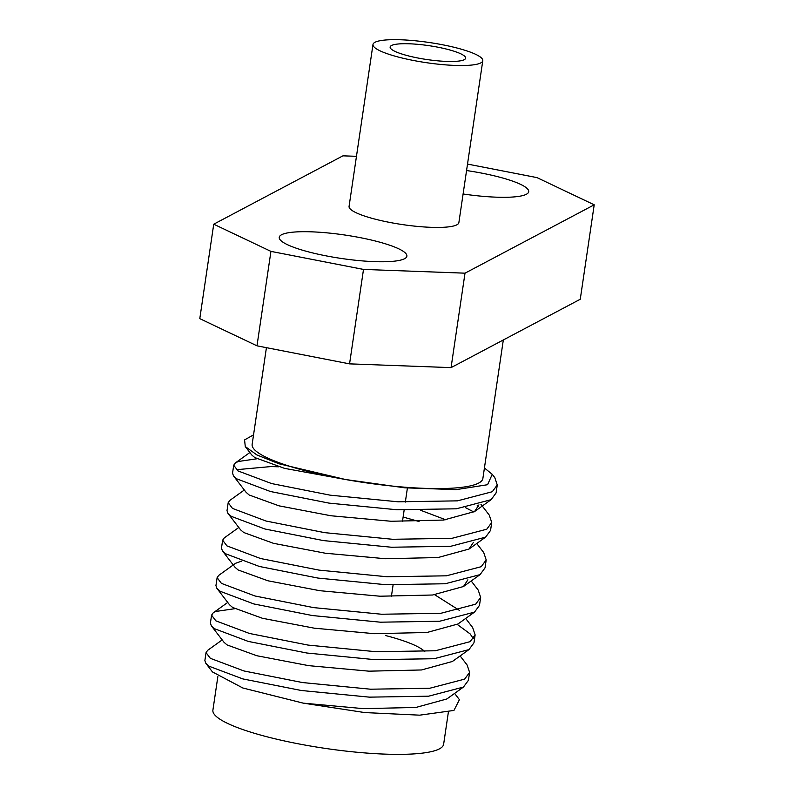 <?xml version="1.0" encoding="UTF-8"?>
<svg xmlns="http://www.w3.org/2000/svg" width="794" height="794" viewBox="0 0 794 794"><rect width="100%" height="100%" fill="white"/><g stroke="black" fill="none" stroke-linecap="round" stroke-linejoin="round"><path stroke-width="1.19" d="M281.562 234.746A64.513 11.85 -171.6 0 1 352.586 236.255A64.513 11.85 -171.6 0 1 406.885 256.154A64.513 11.85 -171.6 0 1 404.553 258.715A64.513 11.85 -171.6 0 1 333.54 257.216A64.513 11.85 -171.6 0 1 279.24 237.307A64.513 11.85 -171.6 0 1 281.562 234.746M466.564 170.541A64.513 11.85 -171.6 0 1 528.705 191.701A64.513 11.85 -171.6 0 1 526.382 194.262A64.513 11.85 -171.6 0 1 463.101 193.984M480.777 62.915A55.501 10.193 -171.6 0 1 419.689 61.614A55.501 10.193 -171.6 0 1 372.982 44.494A55.501 10.193 -171.6 0 1 374.986 42.29A55.501 10.193 -171.6 0 1 436.065 43.581A55.501 10.193 -171.6 0 1 482.782 60.711A55.501 10.193 -171.6 0 1 480.777 62.915M482.782 60.711L458.872 222.608A55.501 10.193 -171.6 0 1 456.868 224.811A55.501 10.193 -171.6 0 1 395.779 223.521A55.501 10.193 -171.6 0 1 349.072 206.39L372.982 44.494M391.511 45.516A38.152 7.007 -171.6 0 1 433.514 46.399A38.152 7.007 -171.6 0 1 465.621 58.17A38.152 7.007 -171.6 0 1 464.252 59.689A38.152 7.007 -171.6 0 1 422.249 58.796A38.152 7.007 -171.6 0 1 390.132 47.025A38.152 7.007 -171.6 0 1 391.511 45.516M503.327 339.961L482.881 478.435A116.619 21.418 -171.6 0 1 478.673 483.07A116.619 21.418 -171.6 0 1 345.618 479.526A116.619 21.418 -171.6 0 1 252.145 444.362L266.427 347.663M448.372 712.129L443.638 744.226A116.619 21.418 -171.6 0 1 439.429 748.861A116.619 21.418 -171.6 0 1 311.059 746.132A116.619 21.418 -171.6 0 1 212.901 710.154L217.844 676.677M385.626 635.557A86.715 15.92 -171.6 0 1 424.76 651.596M222.191 639.914L207.671 650.326L206.043 652.608L210.341 658.325L243.947 670.96L302.524 682.562L370.5 689.202L429.782 688.249L464.619 679.128L469.591 672.379L467.14 665.035L460.133 655.933M206.043 652.608L204.872 660.548L205.825 663.298L209.159 666.265L242.775 678.9L301.353 690.502L369.329 697.142L428.611 696.189L463.438 687.068L468.42 680.319L469.591 672.379M256.829 458.793L238.25 461.503L235.342 462.942L233.714 465.215L238.011 470.931L271.617 483.566L330.195 495.178L398.171 501.808L457.453 500.855L492.29 491.734L497.262 484.985L494.811 477.651L492.25 474.326L484.429 467.984M278.664 466.803L270.982 466.564L236.384 469.711M233.714 465.215L232.543 473.164L233.496 475.914L236.83 478.881L270.446 491.516L329.024 503.118L397 509.758L456.282 508.805L491.109 499.684L496.091 492.935L497.262 484.985M244.324 490.007L229.813 500.418L228.186 502.691L232.473 508.408L266.079 521.043L324.667 532.655L392.643 539.285L451.925 538.332L486.752 529.221L491.734 522.462L489.273 515.127L480.936 504.289M228.186 502.691L227.015 510.641L227.957 513.39L231.302 516.358L264.908 528.993L323.486 540.595L391.462 547.235L450.754 546.282L485.581 537.161L490.553 530.412L491.734 522.462M238.796 527.484L224.275 537.895L222.648 540.178L226.935 545.895L260.551 558.519L319.128 570.132L387.105 576.762L446.387 575.819L481.214 566.698L486.196 559.939L483.745 552.604L476.737 543.503M222.648 540.178L221.476 548.118L222.419 550.867L225.764 553.835L259.38 566.469L317.957 578.072L385.934 584.712L445.216 583.759L480.042 574.638L485.025 567.889L486.196 559.939M241.624 561.13L235.629 563.264L218.737 575.372L217.119 577.655L221.407 583.372L255.013 595.996L313.59 607.609L381.567 614.238L440.859 613.296L475.685 604.174L480.658 597.416L478.206 590.081L471.209 580.98M217.119 577.655L215.938 585.595L216.891 588.344L220.236 591.312L253.842 603.946L312.419 615.549L380.395 622.188L439.678 621.236L474.514 612.114L479.487 605.365L480.658 597.425M227.729 602.438L213.209 612.849L211.581 615.132L215.869 620.848L249.485 633.473L308.062 645.085L376.038 651.725L435.32 650.772L470.147 641.651L475.13 634.892L472.668 627.558L465.671 618.457M211.581 615.132L210.41 623.072L211.353 625.821L214.698 628.788L248.304 641.423L306.891 653.025L374.867 659.665L434.149 658.712L468.976 649.591L473.958 642.842L475.13 634.902M478.722 506.274L477.214 505.341M473.889 512.021L465.542 507.664M419.093 521.529L403.124 517.053M473.393 638.713L470.137 633.91L457.284 624.451M234.687 608.71L216.117 611.41M349.558 363.87L363.503 269.424L465.006 273.176L594.21 204.812L580.265 299.249L451.061 367.622L349.558 363.87L256.988 345.827L199.79 318.642L213.735 224.196L342.939 155.832L356.466 156.329M205.825 663.298L212.464 671.932L242.855 688.001L303.209 703.137L364.714 712.565L419.708 715.166L453.95 710.432L459.418 699.693M253.554 434.854L244.572 439.906L245.277 446.565L256.899 454.942L279.071 463.805L345.618 479.526L404.732 487.814L456.084 489.64L487.566 484.717L492.25 474.326M363.503 269.424L270.933 251.38L256.988 345.827M465.006 273.176L451.061 367.622M467.517 164.08L537.012 177.618L594.21 204.812M213.735 224.196L270.933 251.38M303.209 703.137L363.414 708.645L415.917 707.444L446.863 698.958L463.746 686.85M211.353 625.821L224.017 642.286L227.074 644.927L256.859 655.745L308.747 665.66L368.942 671.168L421.455 669.967L452.401 661.481L469.284 649.373M216.891 588.344L229.555 604.81L232.602 607.45L262.397 618.268L314.285 628.183L374.48 633.691L426.983 632.49L457.93 624.005L474.822 611.896M459.448 610.407L434.725 594.766M222.419 550.867L235.084 567.333L238.14 569.973L267.935 580.791L319.813 590.706L380.018 596.215L432.522 595.014L463.468 586.528L467.884 579.828M227.957 513.39L240.622 529.856L243.679 532.496L273.464 543.314L325.351 553.229L385.547 558.738L438.05 557.537L469.006 549.051L473.413 542.352M445.791 519.812L420.76 510.324M233.496 475.914L246.15 492.379L249.207 495.019L279.002 505.838L330.88 515.753L391.085 521.261L443.588 520.06L474.534 511.574L478.951 504.875M245.277 446.565L251.688 454.902L254.745 457.543L284.53 468.361L345.618 479.526M407.401 488.052L405.337 502.086M404.156 510.036L402.459 521.569M393.09 584.989L391.392 596.522M480.35 574.419L463.468 586.528M485.888 536.942L469.006 549.051M491.417 499.466L474.534 511.574M235.342 462.942L249.862 452.53M459.428 699.683L454.605 693.41"/></g></svg>
